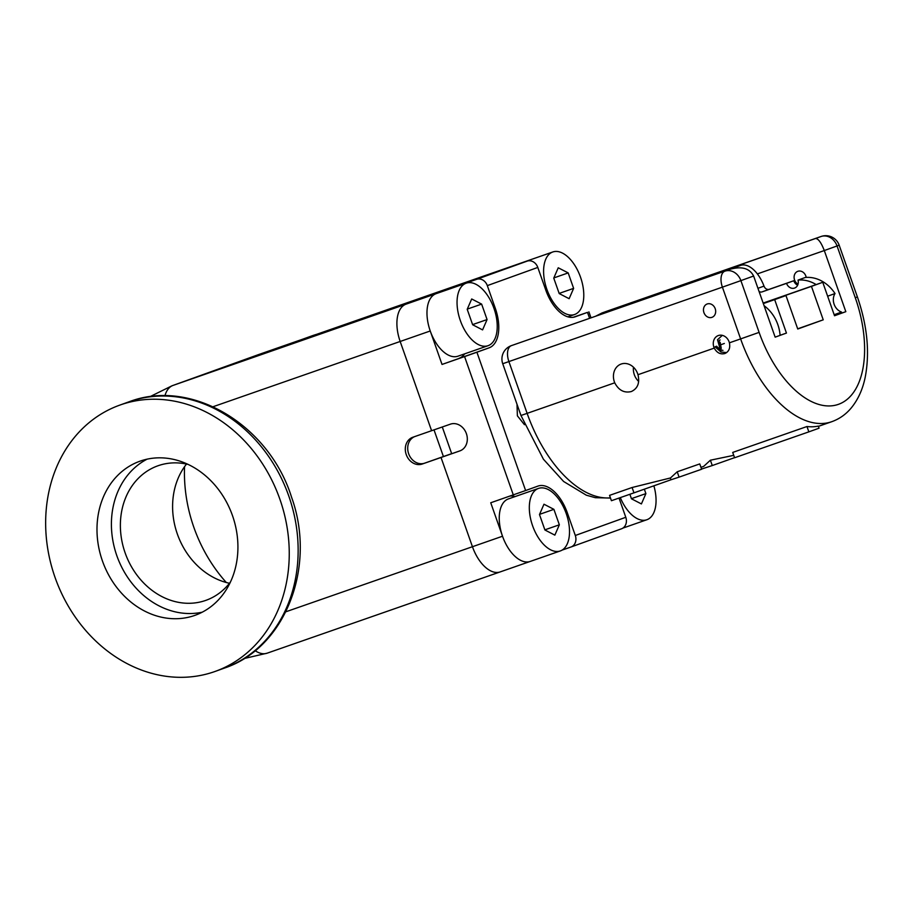 <?xml version="1.0" encoding="UTF-8"?>
<svg xmlns="http://www.w3.org/2000/svg" width="913" height="913" viewBox="0 0 913 913"><rect width="100%" height="100%" fill="white"/><g stroke="black" fill="none" stroke-linecap="round" stroke-linejoin="round"><path stroke-width="1.37" d="M466.235 283.167L436.163 293.655A33.108 17.883 70.8 0 0 430.24 330.985A33.108 17.883 70.8 0 0 457.972 356.184L488.044 345.696A33.108 17.883 -109.2 0 1 460.312 320.497A33.108 17.883 -109.2 0 1 466.235 283.167A33.108 17.883 -109.2 0 1 493.967 308.366A33.108 17.883 -109.2 0 1 488.044 345.696M467.205 309.302L471.701 298.973L481.63 304.109L487.074 319.561L482.578 329.89L472.649 324.766L467.205 309.302M481.63 304.109L467.296 309.108M487.074 319.561L472.592 324.606M653.879 485.819A33.108 17.883 -109.2 0 1 646.872 519.737A33.108 17.883 -109.2 0 1 620.315 497.619M644.338 489.185L645.902 493.602L641.405 503.93L631.476 498.806L629.879 494.275M645.902 493.602L631.419 498.658M720.939 344.737L719.113 345.399L718.942 341.2L720.973 349.987L717.527 339.762L720.985 352.03L715.084 346.814L716.534 346.301L721.236 350.409L718.816 340.857L721.259 348.321L720.14 342.284L719.113 345.399M716.728 346.21L715.084 346.814M720.985 352.03L726.668 352.589M722.309 335.356L717.527 339.762M719.204 345.331L724.34 343.471M589.581 318.295L587.493 312.372L575.236 316.788A35.002 18.911 -109.2 0 1 575.133 316.822A35.002 18.911 -109.2 0 1 545.814 290.186L537.803 267.429L487.314 285.621L495.325 308.377A35.002 18.911 -109.2 0 1 489.163 347.807L476.906 352.224L525.614 490.543L537.871 486.127A35.002 18.911 -109.2 0 1 537.974 486.081A35.002 18.911 -109.2 0 1 567.293 512.729L575.304 535.486A9.461 7.966 70.2 0 1 570.99 547.001A9.461 7.966 70.2 0 1 570.922 547.024L562.1 550.105M571.059 546.978L621.411 528.832A9.461 7.966 -109.8 0 0 621.479 528.81A9.461 7.966 -109.8 0 0 625.793 517.283L619.025 498.064M524.473 424.705L517.386 415.837L517.009 404.276M515.137 496.558A35.002 18.911 70.8 0 0 509.819 496.101M525.614 490.543L490.738 502.766L502.515 536.228A33.108 17.883 70.8 0 0 530.248 561.427A33.108 17.883 -109.2 0 1 502.515 536.228L472.443 546.716L441.025 457.481L459.821 450.919A14.186 11.937 -109.8 0 0 459.912 450.885A14.186 11.937 -109.8 0 0 466.36 433.549A14.186 11.937 -109.8 0 0 450.394 424.157L431.598 430.708L400.168 341.473A33.108 17.883 -109.2 0 1 406 304.177L492.552 272.976L406 304.177A33.108 17.883 70.8 0 0 400.168 341.473L430.24 330.985L442.029 364.447L464.58 356.584L513.289 494.892M476.906 352.224L464.58 356.584M489.163 347.807L442.029 364.447M459.091 358.295A35.002 18.911 70.8 0 0 464.66 353.856M487.314 285.621A9.461 7.966 -109.8 0 0 476.654 279.321L454.172 287.378M537.803 267.429A9.461 7.966 -109.8 0 0 527.143 261.129L476.654 279.321M492.735 272.919A33.108 17.883 70.8 0 0 492.643 272.953A33.108 17.883 70.8 0 0 492.552 272.976L527.143 261.129M587.493 312.372L573.216 317.29M530.35 561.392A33.108 17.883 -109.2 0 1 530.248 561.427L500.176 571.915A33.108 17.883 70.8 0 0 500.278 571.88A33.108 17.883 -109.2 0 1 500.176 571.915A33.108 17.883 -109.2 0 1 472.443 546.716A33.108 17.883 70.8 0 0 500.176 571.915L267.144 653.183A33.108 17.883 -109.2 0 1 255.126 650.672M430.24 330.985A33.108 17.883 -109.2 0 1 436.072 293.689L454.103 287.184M522.624 262.499A33.108 17.883 -109.2 0 1 522.715 262.465A33.108 17.883 70.8 0 0 520.935 263.298M414.525 436.665A14.186 11.937 -109.8 0 0 408.647 453.715A14.186 11.937 -109.8 0 0 424.636 463.165L451.673 453.635M442.28 426.976L451.695 453.727L460.494 450.657M707.221 303.972A7.099 5.969 -109.8 0 0 707.164 303.983A7.099 5.969 -109.8 0 0 703.946 312.657A7.099 5.969 -109.8 0 0 711.935 317.347A7.099 5.969 -109.8 0 0 711.98 317.336A7.099 5.969 -109.8 0 0 715.199 308.662A7.099 5.969 -109.8 0 0 707.221 303.972M857.387 296.93L839.161 245.175L837.05 245.962L855.276 297.718L857.387 296.93C867.293 325.644 869.918 352.315 865.262 376.955C862.728 389.497 857.912 399.997 850.813 408.465C845.529 414.639 839.173 419.044 831.743 421.703A108.795 58.774 -109.2 0 1 740.626 338.906L729.407 342.82A9.575 8.057 -109.8 0 0 718.337 335.539A9.575 8.057 -109.8 0 0 718.269 335.562A9.575 8.057 -109.8 0 0 714.251 348.104L637.982 374.707C639.91 382.924 637.696 388.539 631.351 391.54C624.241 393.241 618.706 390.342 614.734 382.809L527.132 413.361A108.795 58.774 70.8 0 0 610.409 497.836M729.407 342.82C730.457 348.07 728.939 351.642 724.865 353.536C720.391 354.632 716.853 352.829 714.251 348.104M637.982 374.707A14.665 12.337 -109.8 0 0 621.171 364.036A14.665 12.337 -109.8 0 0 621.068 364.07A14.665 12.337 -109.8 0 0 614.734 382.809M633.474 367.22A14.665 12.337 -109.8 0 0 638.644 381.406M806.202 277.426A7.099 5.969 -109.8 0 0 797.848 271.298A7.099 5.969 -109.8 0 0 797.802 271.321A7.099 5.969 -109.8 0 0 794.093 277.358A7.099 5.969 -109.8 0 0 798.019 284.194M808.85 431.86L734.588 457.755L732.705 452.426L806.978 426.519A108.795 58.774 70.8 0 0 818.31 426.097L819.052 428.186L808.85 431.86L806.978 426.519M700.956 467.319L703.683 466.372L710.382 460.209L733.732 455.336M677.206 471.781L699.757 463.918L701.629 469.248L679.089 477.122L677.206 471.781L670.507 477.944L632.093 487.508L609.553 495.371L611.425 500.712L633.976 492.849L632.093 487.508M701.561 469.054L712.266 465.55L710.382 460.209M712.266 465.55L734.554 457.664M757.356 273.9L824.302 250.55L845.826 311.675L841.626 313.136M679.089 477.122L670.952 479.781L670.325 478.001M670.952 479.781L633.976 492.849M845.826 311.675L834.528 315.75L822.75 282.288L811.452 286.362L823.229 319.824L797.745 329.011L785.967 295.55L774.669 299.612L786.447 333.074L775.148 337.148L753.624 276.023C749.607 268.365 741.87 266.082 730.423 269.175L511.406 345.628A14.186 11.937 -109.8 0 0 511.303 345.662A14.186 14.186 0 0 0 502.732 363.728L722.4 287.15L740.626 338.906L759.114 332.378A94.61 51.105 -109.2 0 0 838.613 404.276A94.61 51.105 -109.2 0 0 855.276 297.718M607.647 310.934A14.186 7.669 70.8 0 0 607.613 310.945A14.186 7.669 70.8 0 0 607.567 310.968L821.061 236.501A14.186 11.937 70.2 0 1 837.05 245.962L824.302 250.55C821.209 242.561 818.276 238.544 815.526 238.498L602.032 312.954L595.824 316.115M774.669 299.612L763.325 303.573M763.279 303.458L785.967 295.55M823.229 319.824L797.688 328.817M763.188 303.184L811.452 286.362M763.154 303.07L822.75 282.288M610.489 498.064L595.31 497.699L586.34 495.2L563.629 481.493L543.418 459.216L520.958 415.483L527.132 413.361L508.906 361.605A14.186 7.669 -109.2 0 1 511.406 345.628L730.526 269.141L511.303 345.662M786.447 333.074L780.09 335.299M230.487 581.946A71.431 60.11 70.2 0 1 206.098 600.275A71.431 60.11 70.2 0 1 205.608 600.446A71.431 60.11 70.2 0 1 125.229 553.164A71.431 60.11 70.2 0 1 157.664 465.881A71.431 60.11 70.2 0 1 158.154 465.71A71.431 60.11 70.2 0 1 188.135 464.432M186.514 464.066A71.431 60.11 -109.8 0 0 177.556 534.63A71.431 60.11 -109.8 0 0 229.471 583.27M194.64 615.465A81.839 68.863 70.2 0 1 102.553 561.29A81.839 68.863 70.2 0 1 139.7 461.293A81.839 68.863 70.2 0 1 140.271 461.088A81.839 68.863 70.2 0 1 232.359 515.263A81.839 68.863 70.2 0 1 195.199 615.259A81.839 68.863 70.2 0 1 194.64 615.465M147.084 459.171A81.839 68.863 -109.8 0 0 117.092 556.428A81.839 68.863 -109.8 0 0 202.241 612.189M120.47 404.87A141.435 119.021 70.2 0 1 279.629 498.498A141.435 119.021 70.2 0 1 215.411 671.329A141.435 119.021 70.2 0 1 214.429 671.683A141.435 119.021 70.2 0 1 55.271 578.055A141.435 119.021 70.2 0 1 119.5 405.224A141.435 119.021 70.2 0 1 120.47 404.87M316.72 334.306A141.435 119.021 -109.8 0 0 312.326 335.722A141.435 119.021 -109.8 0 0 311.344 336.075L302.18 339.374M285.872 611.778L472.443 546.716L441.025 457.481L422.228 464.032A14.186 11.937 70.2 0 1 406.239 454.583A14.186 11.937 70.2 0 1 412.71 437.293A14.186 11.937 70.2 0 1 412.802 437.259L431.598 430.708L400.168 341.473L213.071 406.719M259.703 354.187A33.108 17.883 -109.2 0 0 259.612 354.221A33.108 17.883 -109.2 0 0 259.52 354.255A141.914 119.42 -109.8 0 0 258.527 354.598L171.986 385.8A141.914 119.42 70.2 0 1 172.968 385.446L259.52 354.255L492.552 272.976A33.108 17.883 -109.2 0 1 492.643 272.953L552.787 251.977A33.108 17.883 -109.2 0 1 580.52 277.175A33.108 17.883 -109.2 0 1 574.597 314.506A33.108 17.883 -109.2 0 1 546.864 289.307A33.108 17.883 -109.2 0 1 552.787 251.977M443.433 456.614L434.006 429.863M780.09 335.368A35.481 29.855 -109.8 0 0 764.067 305.684M597.604 315.499L617.188 308.434A28.383 15.327 -109.2 0 1 617.268 308.411A28.383 15.327 -109.2 0 1 617.348 308.377M720.893 272.496L740.466 265.443A28.383 15.327 -109.2 0 1 740.546 265.409A28.383 15.327 -109.2 0 1 763.998 286.123L764.398 286.99A4.725 3.983 -109.8 0 0 769.339 289.273L793.762 280.748A7.099 5.969 -109.8 0 0 797.642 285.198M827.429 295.572A35.481 29.855 70.2 0 1 827.806 296.143L835.018 293.541A35.481 29.855 -109.8 0 0 805.243 277.495L798.03 280.097A7.099 5.969 -109.8 0 1 794.595 288.063A7.099 5.969 -109.8 0 1 786.55 283.35L762.127 291.875A4.725 3.983 70.2 0 1 759.091 291.544M798.03 280.097A35.481 29.855 70.2 0 1 816.154 284.582M834.128 314.586A11.823 9.952 -109.8 0 0 834.322 314.665A35.481 29.855 70.2 0 1 834.391 315.339M841.638 313.193A35.481 29.855 -109.8 0 0 841.535 312.063L834.322 314.665M835.018 293.541A11.823 9.952 -109.8 0 0 841.535 312.063M786.55 283.35L793.762 280.748M573.626 288.371L569.13 298.699L559.201 293.564L553.757 278.111L558.242 267.783L568.183 272.907L573.626 288.371L559.144 293.415M553.837 277.917L568.183 272.907M566.243 513.608A33.108 17.883 -109.2 0 1 560.32 550.938A33.108 17.883 -109.2 0 1 532.587 525.74A33.108 17.883 -109.2 0 1 538.51 488.409A33.108 17.883 -109.2 0 1 566.243 513.608M538.51 488.409L508.438 498.897A33.108 17.883 70.8 0 0 502.515 536.228M539.48 514.544L543.977 504.216L553.906 509.34L559.349 524.804L554.853 535.132L544.924 529.996L539.48 514.544M553.906 509.34L539.572 514.35M559.349 524.804L544.867 529.848M575.304 535.486L625.793 517.283M567.293 512.729L566.083 513.152M494.116 308.799L495.325 308.377M436.072 293.689L172.968 385.446A33.108 17.883 -109.2 0 0 164.945 395.786M500.278 571.88L530.156 561.461M815.526 238.498L821.061 236.501A14.186 7.669 -109.2 0 1 821.095 236.49A14.186 7.669 -109.2 0 1 821.198 236.456M753.624 276.023L740.888 280.622L759.114 332.378M740.888 280.622L722.4 287.15A14.186 7.669 -109.2 0 1 724.899 271.172A14.186 11.937 70.2 0 1 740.888 280.622M607.373 311.036A14.186 11.937 70.2 0 1 607.465 311.002A14.186 11.937 70.2 0 1 607.567 310.968L602.032 312.954M119.5 405.224L128.391 402.017A141.435 119.021 70.2 0 1 129.361 401.663A141.435 119.021 70.2 0 1 288.519 495.291A141.435 119.021 70.2 0 1 224.301 668.133L215.411 671.329M304.691 338.495A141.435 119.021 -109.8 0 0 303.436 338.928A141.435 119.021 -109.8 0 0 302.454 339.271M500.084 571.937L267.235 653.149A33.108 17.883 -109.2 0 1 267.144 653.183L244.091 658.535M424.636 463.165L422.228 464.032M184.552 466.68A141.914 119.42 -109.8 0 0 226.298 582.505M763.998 286.123L757.95 288.303M617.188 308.434L740.466 265.443M762.127 291.875L769.339 289.273M622.883 528.113L646.872 519.737M718.942 341.2L720.083 339.898M720.973 349.987L722.97 350.364M588.896 311.847L590.996 317.804M621.479 528.81L570.99 547.001M831.743 421.703L818.402 426.36M839.161 245.175A14.186 14.186 0 0 0 821.095 236.49L607.613 310.945A14.186 14.186 0 0 0 607.465 311.002L601.872 313.011M520.958 415.483L502.732 363.728M492.643 272.953L258.527 354.598M149.743 396.778L171.986 385.8M129.406 401.652C191.696 378.039 269.209 425.127 291.612 497.357C316.549 566.482 285.712 647.728 224.301 668.133M617.268 308.411L740.546 265.409M567.897 316.834L574.597 314.506M530.248 561.427L560.32 550.938"/></g></svg>
